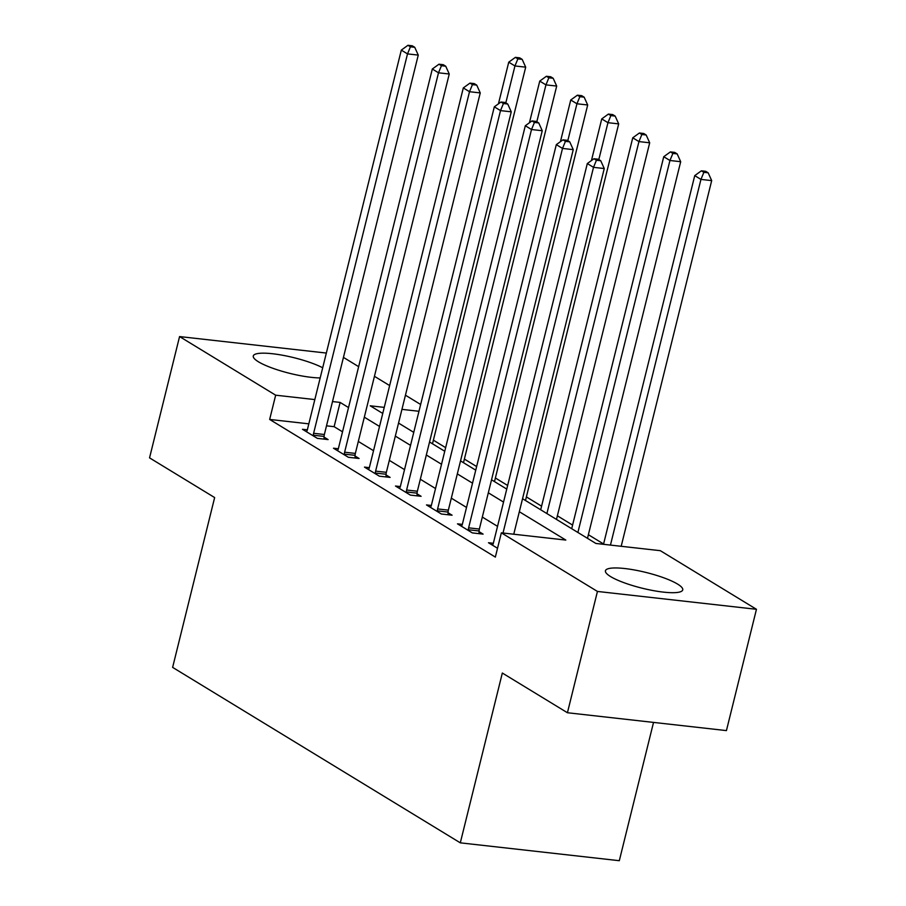 <?xml version="1.0" encoding="UTF-8"?>
<svg xmlns="http://www.w3.org/2000/svg" width="906" height="906" viewBox="0 0 906 906"><rect width="100%" height="100%" fill="white"/><g stroke="black" fill="none" stroke-linecap="round" stroke-linejoin="round"><path stroke-width="1.36" d="M610.565 576.567A39.819 8.109 -166.1 0 1 605.435 570.769A39.819 8.109 -166.1 0 1 635.015 570.078A39.819 8.109 -166.1 0 1 677.609 584.098A39.819 8.109 -166.1 0 1 682.739 589.897A39.819 8.109 -166.1 0 1 653.158 590.576A39.819 8.109 -166.1 0 1 610.565 576.567M320.18 377.927A39.819 8.109 -166.1 0 1 258.414 361.777A39.819 8.109 -166.1 0 1 253.272 355.979A39.819 8.109 -166.1 0 1 280.464 354.869A39.819 8.109 -166.1 0 1 322.695 367.768M653.532 722.41L619.308 860.7L460.305 842.84L172.627 667.382L214.643 497.564L149.547 457.858L179.569 336.568L326.341 353.057M343.442 357.394L358.651 366.67M374.438 376.307L389.648 385.582M405.446 395.209L420.644 404.484M603.589 543.985L588.379 534.71M572.581 525.072L557.383 515.808M541.584 506.171L526.375 496.896M507.643 485.469L495.378 477.983M476.647 466.556L464.382 459.082M445.639 447.655L433.385 440.169M522.547 498.708L595.888 543.453L660.349 550.689L756.453 609.296L597.439 591.437L501.346 532.83L565.808 540.067L519.331 511.72M597.439 591.437L567.428 712.739L726.431 730.598L756.453 609.296M308.821 423.838L269.66 419.444L495.344 557.088L501.346 532.83M497.53 526.341L482.32 517.066M466.522 507.439L451.324 498.164M435.526 488.527L420.327 479.251M404.529 469.625L389.32 460.35M373.532 450.712L358.323 441.437M342.525 431.811L334.121 426.681L326.511 425.831M307.327 429.84L302.479 429.297L317.36 438.368L328.097 439.58L324.065 437.122M338.323 448.753L333.476 448.21L348.357 457.281L359.093 458.481L355.061 456.024M369.331 467.655L364.472 467.111L379.354 476.182L390.101 477.394L386.069 474.937M400.327 486.567L395.48 486.024L410.35 495.095L421.097 496.307L417.066 493.838M431.324 505.469L426.477 504.925L441.358 514.008L452.094 515.208L448.062 512.751M462.332 524.381L457.473 523.838L472.354 532.909L483.102 534.121L479.059 531.652M493.328 543.283L488.47 542.739L497.53 548.266M567.428 712.739L502.332 673.033L460.305 842.84M269.66 419.444L275.662 395.186L179.569 336.568M348.527 407.553L340.124 402.423L332.513 401.562M314.824 399.58L275.662 395.186M503.532 502.083L488.323 492.807M472.536 483.181L457.326 473.906M441.528 464.268L426.33 454.993M410.531 445.367L395.322 436.092M379.535 426.454L364.325 417.179M384.257 407.383L370.214 405.797L382.751 413.453M398.549 423.079L413.748 432.355M429.546 441.992L444.755 451.267M460.542 460.894L475.752 470.169M491.539 479.806L506.748 489.081M418.968 411.279L401.936 409.365M334.121 426.681L340.124 402.423M313.612 433.295L324.359 434.506L418.255 55.096L407.507 53.896L313.612 433.295A5.108 2.718 -83.6 0 0 313.351 435.22L313.317 435.911M410.429 46.818L414.733 47.293L412.253 45.787L407.949 45.3L410.429 46.818L407.507 53.896L401.313 50.113L307.417 429.523A5.108 2.718 -83.6 0 1 306.783 431.222L306.511 431.754M324.359 434.506A5.108 2.718 -83.6 0 0 324.088 436.432L323.986 439.116M418.255 55.096L414.733 47.293M407.949 45.3L401.313 50.113M432.49 443.781L525.695 67.169L514.948 65.957L508.742 62.174L498.436 103.85M505.82 102.854L514.948 65.957L517.87 58.879L522.173 59.366L519.693 57.848L515.389 57.361L517.87 58.879M508.742 62.174L515.389 57.361M522.173 59.366L525.695 67.169M344.62 452.207L355.356 453.419L449.251 74.009L438.504 72.797L344.62 452.207A5.108 2.718 -83.6 0 0 344.348 454.133L344.325 454.823M441.437 65.719L445.729 66.206L443.249 64.688L438.957 64.213L441.437 65.719L438.504 72.797L432.309 69.015L338.414 448.425A5.108 2.718 -83.6 0 1 337.791 450.123L337.508 450.667M355.356 453.419A5.108 2.718 -83.6 0 0 355.095 455.333L354.993 458.028M449.251 74.009L445.729 66.206M438.957 64.213L432.309 69.015M375.616 471.12L386.364 472.32L480.248 92.91L469.512 91.71L375.616 471.12A5.108 2.718 -83.6 0 0 375.344 473.034L375.322 473.725M472.434 84.632L476.726 85.107L474.246 83.601L469.954 83.114L472.434 84.632L469.512 91.71L463.306 87.927L369.41 467.337A5.108 2.718 -83.6 0 1 368.787 469.036L368.504 469.568M386.364 472.32A5.108 2.718 -83.6 0 0 386.092 474.246L385.99 476.93M480.248 92.91L476.726 85.107M469.954 83.114L463.306 87.927M406.613 490.021L417.36 491.233L511.256 111.823L500.508 110.611L406.613 490.021A5.108 2.718 -83.6 0 0 406.341 491.947L406.318 492.638M503.43 103.533L507.734 104.02L505.254 102.503L500.95 102.027L503.43 103.533L500.508 110.611L494.314 106.829L400.418 486.239A5.108 2.718 -83.6 0 1 399.784 487.938L399.512 488.481M417.36 491.233A5.108 2.718 -83.6 0 0 417.088 493.147L416.987 495.842M511.256 111.823L507.734 104.02M500.95 102.027L494.314 106.829M463.487 462.694L556.692 86.07L545.944 84.87L539.75 81.087L529.432 122.752M536.816 121.755L545.944 84.87L548.866 77.791L553.17 78.267L550.689 76.761L546.386 76.274L548.866 77.791M539.75 81.087L546.386 76.274M553.17 78.267L556.692 86.07M494.483 481.596L587.688 104.983L576.941 103.771L570.746 99.988L560.429 141.664M567.813 140.668L576.941 103.771L579.874 96.693L584.166 97.18L581.686 95.662L577.394 95.187L579.874 96.693M570.746 99.988L577.394 95.187M584.166 97.18L587.688 104.983M525.491 500.508L618.685 123.884L607.949 122.684L601.743 118.901L591.437 160.566M598.821 159.569L607.949 122.684L610.87 115.606L615.163 116.081L612.683 114.575L608.39 114.088L610.87 115.606M601.743 118.901L608.39 114.088M615.163 116.081L618.685 123.884M437.609 508.934L448.357 510.135L542.252 130.724L531.505 129.524L437.609 508.934A5.108 2.718 -83.6 0 0 437.349 510.848L437.315 511.539M534.438 122.446L538.73 122.922L536.25 121.415L531.958 120.928L534.438 122.446L531.505 129.524L525.31 125.741L431.415 505.152A5.108 2.718 -83.6 0 1 430.792 506.85L430.509 507.383M448.357 510.135A5.108 2.718 -83.6 0 0 448.085 512.06L447.994 514.744M542.252 130.724L538.73 122.922M531.958 120.928L525.31 125.741M556.488 519.41L649.693 142.797L638.945 141.585L632.75 137.803L540.689 509.784M546.896 513.566L638.945 141.585L641.867 134.507L646.171 134.994L643.69 133.476L639.387 133.001L641.867 134.507M632.75 137.803L639.387 133.001M646.171 134.994L649.693 142.797M468.617 527.836L479.353 529.047L573.249 149.637L562.513 148.425L468.617 527.836A5.108 2.718 -83.6 0 0 468.345 529.761L468.323 530.452M565.435 141.347L569.727 141.834L567.247 140.317L562.954 139.841L565.435 141.347L562.513 148.425L556.307 144.643L462.411 524.053A5.108 2.718 -83.6 0 1 461.788 525.752L461.505 526.295M479.353 529.047A5.108 2.718 -83.6 0 0 479.093 530.961L478.991 533.657M573.249 149.637L569.727 141.834M562.954 139.841L556.307 144.643M587.484 538.323L680.689 161.698L669.942 160.498L663.747 156.715L571.697 528.685M577.892 532.468L669.942 160.498L672.875 153.42L677.167 153.895L674.687 152.389L670.395 151.902L672.875 153.42M663.747 156.715L670.395 151.902M677.167 153.895L680.689 161.698M513.759 534.223L604.257 168.539L593.509 167.338L503.011 533.011M596.431 160.26L600.735 160.736L598.254 159.23L593.951 158.743L596.431 160.26L593.509 167.338L587.303 163.556L493.419 542.966A5.108 2.718 -83.6 0 1 492.785 544.665L492.513 545.197M604.257 168.539L600.735 160.736M593.951 158.743L587.303 163.556M621.188 546.284L711.686 180.611L700.95 179.399L694.743 175.617L603.509 544.302M610.451 545.084L700.95 179.399L703.871 172.321L708.164 172.808L705.683 171.291L701.391 170.815L703.871 172.321M694.743 175.617L701.391 170.815M708.164 172.808L711.686 180.611M313.351 435.22L324.088 436.432M344.348 454.133L355.095 455.333M375.344 473.034L386.092 474.246M406.341 491.947L417.088 493.147M437.349 510.848L448.085 512.06M468.345 529.761L479.093 530.961"/></g></svg>
